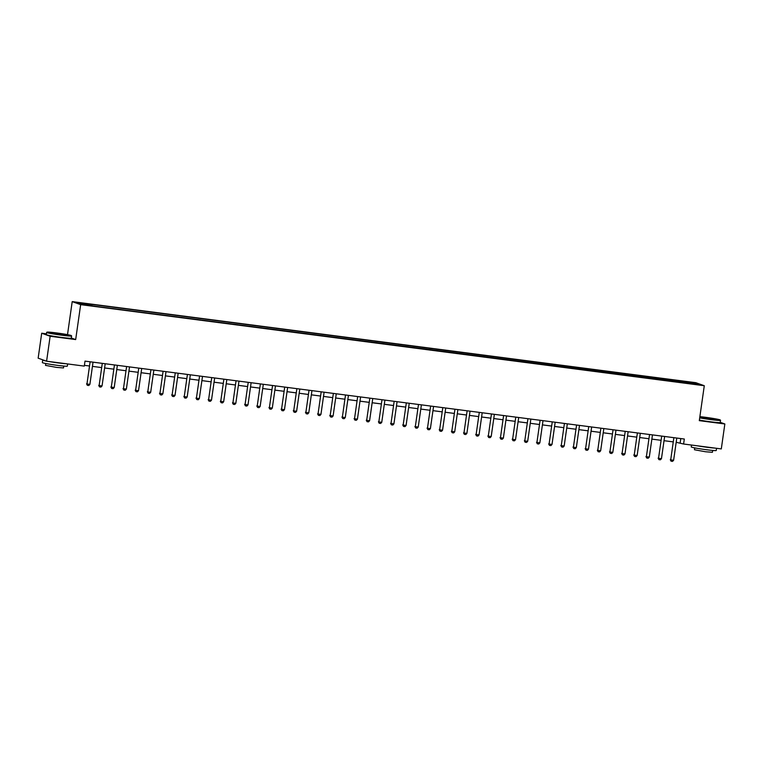 <?xml version="1.0" encoding="UTF-8"?>
<svg xmlns="http://www.w3.org/2000/svg" width="763" height="763" viewBox="0 0 763 763"><rect width="100%" height="100%" fill="white"/><g stroke="black" fill="none" stroke-linecap="round" stroke-linejoin="round"><path stroke-width="1.14" d="M87.869 305.448L83.94 304.733L87.869 305.448M46.438 333.841L41.698 333.221L38.15 358.171L46.591 361.204L84.292 366.106L85.008 361.118L684.306 439.03L683.6 444.018L721.302 448.921L724.85 423.97L720.262 422.32M67.506 334.652L72.208 301.614L695.837 382.692L704.287 385.725L80.659 304.647L72.208 301.614M695.56 384.123L691.03 383.665L695.513 384.447M681.369 382.492L681.283 381.357L679.9 380.861L90.32 304.218L91.703 304.714L91.77 305.524M681.283 381.357L694.416 383.064L697.926 384.333L684.669 382.921M91.703 304.714L78.57 303.006L82.08 304.265L96.596 306.468L684.793 382.625M41.698 333.221L50.148 336.254L46.591 361.204M50.148 336.254L75.68 339.573L80.659 304.647M704.287 385.725L699.309 420.651L724.85 423.97M676.18 442.273L683.6 444.018M84.407 365.334L89.099 365.944M92.447 366.383L101.26 367.528M104.607 367.966L113.42 369.111M116.768 369.55L125.59 370.694M128.928 371.123L137.75 372.268M141.088 372.706L149.91 373.851M153.249 374.29L162.071 375.434M165.409 375.873L174.231 377.017M177.569 377.447L186.391 378.601M189.729 379.03L198.552 380.174M201.899 380.613L210.712 381.758M214.06 382.196L222.872 383.341M226.22 383.77L235.033 384.924M238.38 385.353L247.202 386.498M250.541 386.936L259.363 388.081M262.701 388.52L271.523 389.664M274.861 390.103L283.683 391.247M287.022 391.677L295.844 392.831M299.182 393.26L308.004 394.404M311.342 394.843L320.164 395.987M323.512 396.426L332.325 397.571M335.672 398L344.485 399.154M347.833 399.583L356.645 400.728M359.993 401.166L368.806 402.311M372.153 402.75L380.975 403.894M384.314 404.323L393.136 405.477M396.474 405.906L405.296 407.051M408.634 407.49L417.456 408.634M420.794 409.073L429.617 410.217M432.955 410.656L441.777 411.801M445.125 412.23L453.937 413.384M457.285 413.813L466.098 414.958M469.445 415.396L478.258 416.541M481.606 416.979L490.418 418.124M493.766 418.553L502.588 419.707M505.926 420.136L514.748 421.281M518.087 421.72L526.909 422.864M530.247 423.303L539.069 424.447M542.407 424.886L551.229 426.031M554.567 426.46L563.39 427.614M566.737 428.043L575.55 429.188M578.898 429.626L587.71 430.771M591.058 431.209L599.871 432.354M603.218 432.783L612.031 433.937M615.379 434.366L624.201 435.511M627.539 435.95L636.361 437.094M639.699 437.533L648.521 438.677M651.86 439.106L660.682 440.261M664.02 440.69L672.842 441.834M680.777 438.572L680.176 442.788M679.9 380.861L679.699 382.273M693.748 383.789L694.416 383.064M75.68 339.573L71.331 338.009M673.834 437.914L670.706 459.87L673.834 437.914A1.011 0.982 109.8 0 0 673.834 437.666M676.81 438.057A1.011 0.982 109.8 0 0 676.752 438.286L673.624 460.251L672.537 461.386L671.078 461.195L670.295 459.717M671.078 461.195L670.706 459.87L673.624 460.251M661.674 436.331L658.545 458.286L661.674 436.331A1.011 0.982 109.8 0 0 661.674 436.093M664.649 436.474A1.011 0.982 109.8 0 0 664.592 436.713L661.464 458.668L660.376 459.803L658.917 459.622L658.135 458.143M658.917 459.622L658.545 458.286L661.464 458.668M649.513 434.748L646.385 456.703L649.513 434.748A1.011 0.982 109.8 0 0 649.513 434.509M652.489 434.891A1.011 0.982 109.8 0 0 652.432 435.129L649.303 457.085L648.216 458.229L646.757 458.038L645.975 456.56M646.757 458.038L646.385 456.703L649.303 457.085M637.353 433.165L634.225 455.12L637.353 433.165A1.011 0.982 109.8 0 0 637.353 432.926M640.329 433.317A1.011 0.982 109.8 0 0 640.271 433.546L637.143 455.501L636.056 456.646L634.597 456.455L633.815 454.977M634.597 456.455L634.225 455.12L637.143 455.501M625.183 431.591L622.064 453.546L625.183 431.591A1.011 0.982 109.8 0 0 625.193 431.343M628.168 431.734A1.011 0.982 109.8 0 0 628.102 431.963L624.983 453.918L623.896 455.063L622.436 454.872L621.654 453.394M622.436 454.872L622.064 453.546L624.983 453.918M699.757 417.552A12.313 0.61 8.1 0 0 710.878 419.288A12.313 0.61 8.1 0 0 720.272 419.984A12.313 0.61 8.1 0 0 705.308 417.285A12.313 0.61 8.1 0 0 699.881 416.655M720.272 419.984L720.53 420.327A12.618 0.629 -171.9 0 1 720.539 420.365A12.618 0.629 -171.9 0 1 710.906 419.612A12.618 0.629 -171.9 0 1 699.709 417.876M709.485 418.782L701.998 417.437L706.7 417.781L714.178 419.164L709.485 418.782M713.195 419.183L702.942 417.723M716.562 448.31L716.247 450.504A12.618 0.629 -171.9 0 1 706.614 449.75A12.618 0.629 -171.9 0 1 691.268 446.946L691.536 445.058M714.769 448.072A12.618 0.629 -171.9 0 1 706.967 447.252A12.618 0.629 -171.9 0 1 697.468 445.821M712.69 450.437L712.423 452.297L705.489 451.753L694.444 449.741L694.702 447.881M720.539 420.365L720.224 422.559A12.618 0.629 -171.9 0 1 710.591 421.805A12.618 0.629 -171.9 0 1 699.394 420.07M61.956 334.919A12.313 0.61 8.1 0 0 71.35 335.625A12.313 0.61 8.1 0 0 56.386 332.916A12.313 0.61 8.1 0 0 47.001 332.153A12.313 0.61 8.1 0 0 61.956 334.919M71.35 335.625L71.608 335.968A12.618 0.629 -171.9 0 1 71.617 335.997A12.618 0.629 -171.9 0 1 61.975 335.243A12.618 0.629 -171.9 0 1 46.638 332.439A12.618 0.629 -171.9 0 1 46.657 332.41L46.324 334.633A12.618 0.629 -171.9 0 0 61.669 337.437A12.618 0.629 -171.9 0 0 71.302 338.19L71.617 335.997M60.563 334.423L53.076 333.069L57.778 333.421L65.256 334.804L60.563 334.423M64.273 334.814L54.02 333.355M67.64 363.941L67.325 366.135A12.618 0.629 -171.9 0 1 57.692 365.382A12.618 0.629 -171.9 0 1 42.346 362.578L42.699 360.088A12.618 0.629 -171.9 0 1 43.195 359.983M65.847 363.713A12.618 0.629 -171.9 0 1 58.045 362.892A12.618 0.629 -171.9 0 1 48.546 361.462M63.768 366.068L63.501 367.938L56.567 367.394L45.513 365.372L45.78 363.512M45.99 360.985A12.618 0.629 -171.9 0 1 42.699 360.088M613.023 430.008L609.904 451.963L613.023 430.008A1.011 0.982 109.8 0 0 613.032 429.769M616.008 430.151A1.011 0.982 109.8 0 0 615.941 430.389L612.823 452.345L611.735 453.48L610.276 453.289L609.494 451.81M610.276 453.289L609.904 451.963L612.823 452.345M600.862 428.424L597.744 450.38L600.862 428.424A1.011 0.982 109.8 0 0 600.872 428.186M603.848 428.568A1.011 0.982 109.8 0 0 603.781 428.806L600.662 450.761L599.575 451.906L598.116 451.715L597.334 450.237M598.116 451.715L597.744 450.38L600.662 450.761M588.702 426.841L585.574 448.797L588.702 426.841A1.011 0.982 109.8 0 0 588.712 426.603M591.687 426.994A1.011 0.982 109.8 0 0 591.621 427.223L588.492 449.178L587.415 450.323L585.955 450.132L585.164 448.654M585.955 450.132L585.574 448.797L588.492 449.178M576.542 425.258L573.414 447.223L576.542 425.258A1.011 0.982 109.8 0 0 576.551 425.02M579.518 425.411A1.011 0.982 109.8 0 0 579.46 425.64L576.332 447.595L575.254 448.739L573.795 448.549L573.003 447.07M573.795 448.549L573.414 447.223L576.332 447.595M564.382 423.684L561.253 445.64L564.382 423.684A1.011 0.982 109.8 0 0 564.391 423.436M567.357 423.827A1.011 0.982 109.8 0 0 567.3 424.056L564.172 446.021L563.084 447.156L561.625 446.965L560.843 445.487M561.625 446.965L561.253 445.64L564.172 446.021M552.221 422.101L549.093 444.056L552.221 422.101A1.011 0.982 109.8 0 0 552.221 421.863M555.197 422.244A1.011 0.982 109.8 0 0 555.14 422.483L552.011 444.438L550.924 445.573L549.465 445.392L548.683 443.913M549.465 445.392L549.093 444.056L552.011 444.438M540.061 420.518L536.933 442.473L540.061 420.518A1.011 0.982 109.8 0 0 540.061 420.279M543.037 420.661A1.011 0.982 109.8 0 0 542.979 420.899L539.851 442.855L538.764 443.999L537.305 443.808L536.523 442.33M537.305 443.808L536.933 442.473L539.851 442.855M527.901 418.935L524.772 440.9L527.901 418.935A1.011 0.982 109.8 0 0 527.901 418.696M530.876 419.087A1.011 0.982 109.8 0 0 530.819 419.316L527.691 441.272L526.604 442.416L525.144 442.225L524.362 440.747M525.144 442.225L524.772 440.9L527.691 441.272M515.74 417.361L512.612 439.316L515.74 417.361A1.011 0.982 109.8 0 0 515.74 417.113M518.716 417.504A1.011 0.982 109.8 0 0 518.659 417.733L515.53 439.698L514.443 440.833L512.984 440.642L512.202 439.164M512.984 440.642L512.612 439.316L515.53 439.698M503.57 415.778L500.452 437.733L503.57 415.778A1.011 0.982 109.8 0 0 503.58 415.539M506.556 415.921A1.011 0.982 109.8 0 0 506.489 416.159L503.37 438.115L502.283 439.25L500.824 439.068L500.042 437.59M500.824 439.068L500.452 437.733L503.37 438.115M491.41 414.195L488.291 436.15L491.41 414.195A1.011 0.982 109.8 0 0 491.42 413.956M494.395 414.338A1.011 0.982 109.8 0 0 494.329 414.576L491.21 436.531L490.123 437.676L488.663 437.485L487.881 436.007M488.663 437.485L488.291 436.15L491.21 436.531M479.25 412.611L476.131 434.567L479.25 412.611A1.011 0.982 109.8 0 0 479.259 412.373M482.235 412.764A1.011 0.982 109.8 0 0 482.168 412.993L479.05 434.948L477.962 436.093L476.503 435.902L475.721 434.424M476.503 435.902L476.131 434.567L479.05 434.948M467.09 411.038L463.961 432.993L467.09 411.038A1.011 0.982 109.8 0 0 467.099 410.79M470.075 411.181A1.011 0.982 109.8 0 0 470.008 411.41L466.889 433.365L465.802 434.509L464.343 434.319L463.551 432.84M464.343 434.319L463.961 432.993L466.889 433.365M454.929 409.454L451.801 431.41L454.929 409.454A1.011 0.982 109.8 0 0 454.939 409.216M457.914 409.597A1.011 0.982 109.8 0 0 457.848 409.836L454.719 431.791L453.642 432.926L452.182 432.735L451.391 431.257M452.182 432.735L451.801 431.41L454.719 431.791M442.769 407.871L439.641 429.827L442.769 407.871A1.011 0.982 109.8 0 0 442.778 407.633M445.745 408.014A1.011 0.982 109.8 0 0 445.687 408.253L442.559 430.208L441.481 431.353L440.022 431.162L439.23 429.683M440.022 431.162L439.641 429.827L442.559 430.208M430.609 406.288L427.48 428.243L430.609 406.288A1.011 0.982 109.8 0 0 430.609 406.05M433.584 406.441A1.011 0.982 109.8 0 0 433.527 406.669L430.399 428.625L429.311 429.769L427.852 429.579L427.07 428.1M427.852 429.579L427.48 428.243L430.399 428.625M418.448 404.705L415.32 426.67L418.448 404.705A1.011 0.982 109.8 0 0 418.448 404.466M421.424 404.857A1.011 0.982 109.8 0 0 421.367 405.086L418.238 427.042L417.151 428.186L415.692 427.995L414.91 426.517M415.692 427.995L415.32 426.67L418.238 427.042M406.288 403.131L403.16 425.086L406.288 403.131A1.011 0.982 109.8 0 0 406.288 402.883M409.264 403.274A1.011 0.982 109.8 0 0 409.206 403.503L406.078 425.468L404.991 426.603L403.532 426.412L402.75 424.934M403.532 426.412L403.16 425.086L406.078 425.468M394.128 401.548L390.999 423.503L394.128 401.548A1.011 0.982 109.8 0 0 394.128 401.309M397.103 401.691A1.011 0.982 109.8 0 0 397.046 401.929L393.918 423.885L392.831 425.02L391.371 424.838L390.589 423.36M391.371 424.838L390.999 423.503L393.918 423.885M381.958 399.965L378.839 421.92L381.958 399.965A1.011 0.982 109.8 0 0 381.967 399.726M384.943 400.108A1.011 0.982 109.8 0 0 384.876 400.346L381.758 422.301L380.67 423.446L379.211 423.255L378.429 421.777M379.211 423.255L378.839 421.92L381.758 422.301M369.797 398.381L366.679 420.337L369.797 398.381A1.011 0.982 109.8 0 0 369.807 398.143M372.783 398.534A1.011 0.982 109.8 0 0 372.716 398.763L369.597 420.718L368.51 421.863L367.051 421.672L366.269 420.194M367.051 421.672L366.679 420.337L369.597 420.718M357.637 396.808L354.518 418.763L357.637 396.808A1.011 0.982 109.8 0 0 357.647 396.56M360.622 396.951A1.011 0.982 109.8 0 0 360.556 397.18L357.437 419.145L356.35 420.279L354.89 420.089L354.108 418.61M354.89 420.089L354.518 418.763L357.437 419.145M345.477 395.224L342.358 417.18L345.477 395.224A1.011 0.982 109.8 0 0 345.486 394.986M348.462 395.368A1.011 0.982 109.8 0 0 348.395 395.606L345.277 417.561L344.189 418.696L342.73 418.505L341.938 417.027M342.73 418.505L342.358 417.18L345.277 417.561M333.317 393.641L330.188 415.597L333.317 393.641A1.011 0.982 109.8 0 0 333.326 393.403M336.302 393.784A1.011 0.982 109.8 0 0 336.235 394.023L333.107 415.978L332.029 417.123L330.57 416.932L329.778 415.454M330.57 416.932L330.188 415.597L333.107 415.978M321.156 392.058L318.028 414.013L321.156 392.058A1.011 0.982 109.8 0 0 321.166 391.82M324.132 392.211A1.011 0.982 109.8 0 0 324.075 392.44L320.946 414.395L319.869 415.539L318.409 415.349L317.618 413.87M318.409 415.349L318.028 414.013L320.946 414.395M308.996 390.475L305.868 412.44L308.996 390.475A1.011 0.982 109.8 0 0 308.996 390.236M311.972 390.627A1.011 0.982 109.8 0 0 311.914 390.856L308.786 412.812L307.699 413.956L306.24 413.765L305.458 412.287M306.24 413.765L305.868 412.44L308.786 412.812M296.836 388.901L293.707 410.856L296.836 388.901A1.011 0.982 109.8 0 0 296.836 388.653M299.811 389.044A1.011 0.982 109.8 0 0 299.754 389.283L296.626 411.238L295.539 412.373L294.079 412.182L293.297 410.704M294.079 412.182L293.707 410.856L296.626 411.238M284.675 387.318L281.547 409.273L284.675 387.318A1.011 0.982 109.8 0 0 284.675 387.079M287.651 387.461A1.011 0.982 109.8 0 0 287.594 387.699L284.465 409.655L283.378 410.799L281.919 410.608L281.137 409.13M281.919 410.608L281.547 409.273L284.465 409.655M272.515 385.735L269.387 407.69L272.515 385.735A1.011 0.982 109.8 0 0 272.515 385.496M275.491 385.878A1.011 0.982 109.8 0 0 275.433 386.116L272.305 408.071L271.218 409.216L269.759 409.025L268.977 407.547M269.759 409.025L269.387 407.69L272.305 408.071M260.345 384.151L257.226 406.116L260.345 384.151A1.011 0.982 109.8 0 0 260.355 383.913M263.33 384.304A1.011 0.982 109.8 0 0 263.273 384.533L260.145 406.488L259.058 407.633L257.598 407.442L256.816 405.964M257.598 407.442L257.226 406.116L260.145 406.488M248.185 382.578L245.066 404.533L248.185 382.578A1.011 0.982 109.8 0 0 248.194 382.33M251.17 382.721A1.011 0.982 109.8 0 0 251.103 382.95L247.985 404.915L246.897 406.05L245.438 405.859L244.656 404.38M245.438 405.859L245.066 404.533L247.985 404.915M236.025 380.995L232.906 402.95L236.025 380.995A1.011 0.982 109.8 0 0 236.034 380.756M239.01 381.138A1.011 0.982 109.8 0 0 238.943 381.376L235.824 403.331L234.737 404.466L233.278 404.285L232.496 402.807M233.278 404.285L232.906 402.95L235.824 403.331M223.864 379.411L220.745 401.367L223.864 379.411A1.011 0.982 109.8 0 0 223.874 379.173M226.849 379.554A1.011 0.982 109.8 0 0 226.783 379.793L223.664 401.748L222.577 402.893L221.117 402.702L220.326 401.224M221.117 402.702L220.745 401.367L223.664 401.748M211.704 377.828L208.576 399.783L211.704 377.828A1.011 0.982 109.8 0 0 211.713 377.59M214.689 377.981A1.011 0.982 109.8 0 0 214.622 378.21L211.494 400.165L210.416 401.309L208.957 401.119L208.165 399.64M208.957 401.119L208.576 399.783L211.494 400.165M199.544 376.254L196.415 398.21L199.544 376.254A1.011 0.982 109.8 0 0 199.553 376.006M202.519 376.397A1.011 0.982 109.8 0 0 202.462 376.626L199.334 398.582L198.256 399.726L196.797 399.535L196.005 398.057M196.797 399.535L196.415 398.21L199.334 398.582M187.383 374.671L184.255 396.626L187.383 374.671A1.011 0.982 109.8 0 0 187.393 374.433M190.359 374.814A1.011 0.982 109.8 0 0 190.302 375.053L187.173 397.008L186.086 398.143L184.627 397.952L183.845 396.474M184.627 397.952L184.255 396.626L187.173 397.008M175.223 373.088L172.095 395.043L175.223 373.088A1.011 0.982 109.8 0 0 175.223 372.849M178.199 373.231A1.011 0.982 109.8 0 0 178.141 373.469L175.013 395.425L173.926 396.569L172.467 396.379L171.685 394.9M172.467 396.379L172.095 395.043L175.013 395.425M163.063 371.505L159.934 393.46L163.063 371.505A1.011 0.982 109.8 0 0 163.063 371.266M166.038 371.657A1.011 0.982 109.8 0 0 165.981 371.886L162.853 393.842L161.766 394.986L160.306 394.795L159.524 393.317M160.306 394.795L159.934 393.46L162.853 393.842M150.902 369.921L147.774 391.886L150.902 369.921A1.011 0.982 109.8 0 0 150.902 369.683M153.878 370.074A1.011 0.982 109.8 0 0 153.821 370.303L150.692 392.258L149.605 393.403L148.146 393.212L147.364 391.734M148.146 393.212L147.774 391.886L150.692 392.258M138.742 368.348L135.614 390.303L138.742 368.348A1.011 0.982 109.8 0 0 138.742 368.1M141.718 368.491A1.011 0.982 109.8 0 0 141.66 368.72L138.532 390.685L137.445 391.82L135.986 391.629L135.204 390.151M135.986 391.629L135.614 390.303L138.532 390.685M126.572 366.765L123.453 388.72L126.572 366.765A1.011 0.982 109.8 0 0 126.582 366.526M129.557 366.908A1.011 0.982 109.8 0 0 129.491 367.146L126.372 389.101L125.285 390.236L123.825 390.055L123.043 388.577M123.825 390.055L123.453 388.72L126.372 389.101M114.412 365.181L111.293 387.137L114.412 365.181A1.011 0.982 109.8 0 0 114.421 364.943M117.397 365.324A1.011 0.982 109.8 0 0 117.33 365.563L114.212 387.518L113.124 388.663L111.665 388.472L110.883 386.994M111.665 388.472L111.293 387.137L114.212 387.518M102.252 363.598L99.133 385.563L102.252 363.598A1.011 0.982 109.8 0 0 102.261 363.36M105.237 363.751A1.011 0.982 109.8 0 0 105.17 363.98L102.051 385.935L100.964 387.079L99.505 386.889L98.723 385.41M99.505 386.889L99.133 385.563L102.051 385.935M90.091 362.024L86.963 383.98L90.091 362.024A1.011 0.982 109.8 0 0 90.101 361.776M93.076 362.167A1.011 0.982 109.8 0 0 93.01 362.396L89.891 384.361L88.804 385.496L87.344 385.305L86.553 383.827M87.344 385.305L86.963 383.98L89.891 384.361"/></g></svg>
